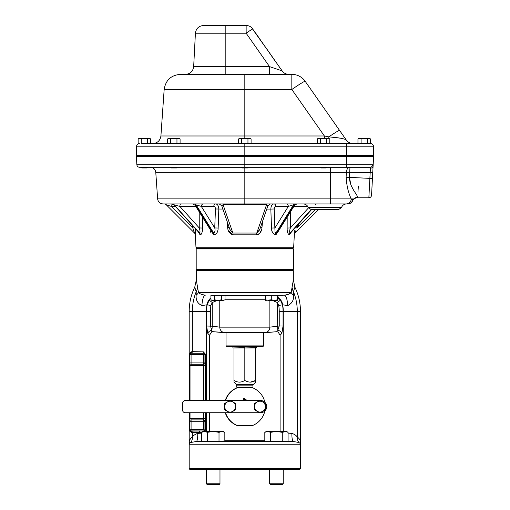 <?xml version="1.0" encoding="UTF-8"?>
<svg xmlns="http://www.w3.org/2000/svg" width="510" height="510" viewBox="0 0 510 510"><rect width="100%" height="100%" fill="white"/><g stroke="black" fill="none" stroke-linecap="round" stroke-linejoin="round"><path stroke-width="0.76" d="M373.6 156.436L371.567 195.196L372.765 172.418L372.498 177.442L372.765 172.418L370.19 172.425L370.458 168.185L370.031 167.293L139.555 167.293C137.974 167.152 137.069 166.292 136.846 164.724L244.826 164.724L244.826 156.436L136.412 156.436L137.018 155.767L244.826 155.767L137.011 155.767L136.355 155.11L373.645 155.11L373.409 146.198L373.645 155.11L372.988 155.767L373.6 156.436L244.826 156.436L244.826 155.767L346.602 155.767L346.602 164.724L372.689 164.724L373.097 166.062L373.167 164.724M292.651 248.255L293.677 247.229L195.967 247.229L195.317 234.823A2.716 2.716 0 0 0 194.527 233.044L192.793 227.944L194.578 227.944M261.509 229.902L259.775 233.191M258.857 234.033L258.34 234.364M272.487 232.433L272.047 231.323M287.627 232.445L287.385 231.31M291.146 232.458L290.853 233.357M294.295 233.452L294.308 230.622M294.315 230.265L294.327 234.823A2.716 2.716 0 0 1 295.118 233.044L295.335 232.324M290.432 211.873L290.394 227.944C289.559 230.29 289.431 231.993 290.005 233.044L290.273 233.044A2.716 2.454 -89.2 0 0 289.552 234.823L291.204 232.228M289.552 234.823L289.298 234.823C287.806 233.943 287.085 231.68 287.136 228.04L287.187 217.075M286.378 203.93A2.716 1.97 -90 0 1 288.341 206.41L274.909 227.944L271.498 228.04L270.835 209.074L274.182 208.985L275.03 232.337L276.426 233.044A2.716 1.708 -89.5 0 0 275.923 234.823L279.869 228.824M275.923 234.823L275.457 234.823C272.837 233.943 271.518 231.68 271.498 228.04M262.542 221.34L261.981 227.441L260.489 227.326M260.769 221.506L256.766 233.051A2.716 0.644 90 0 0 256.575 234.829C260.004 233.809 261.808 231.342 261.981 227.441M288.08 433.13L291.898 433.385C294.633 434.284 296.431 435.559 297.292 437.21C298.477 437.676 299.536 439.002 300.46 441.201L300.46 444.236L300.294 443.477L298.841 442.482L293.403 441.526L283.235 441.188M277.976 295.405L284.274 295.156C287.787 294.703 290.088 293.798 291.191 292.447L293.333 279.971L294.895 287.194L293.435 291.701L293.486 295.15C293.951 300.09 292.026 303.571 287.716 305.579A10.857 3.13 88 0 0 284.274 295.156L210.91 295.373M189.191 468.76L300.46 468.76L299.784 469.429L189.86 469.429L189.191 468.76L189.191 441.201C190.109 439.002 191.167 437.676 192.359 437.21C193.22 435.559 195.018 434.284 197.746 433.385L201.565 433.13M292.657 269.962L293.333 270.638L196.312 270.638L196.312 279.971L198.46 292.447C199.557 293.798 201.864 294.703 205.371 295.156A10.857 3.13 92 0 0 201.928 305.579C197.619 303.565 195.7 300.09 196.165 295.15L196.21 291.701L194.75 287.194L196.21 291.701A10.857 9.735 154.4 0 0 197.383 287.863M197.67 288.73L197.389 287.889M226.045 332.845L226.045 345.888L263.6 345.888L263.6 332.845L226.045 332.845L213.9 331.781M273.876 331.946L265.302 332.545L224.343 332.545L211.784 331.596L212.256 326.19L219.772 327.139L269.873 327.139L279.238 326.024L279.238 311.444A34.419 34.419 0 0 0 278.715 305.471L277.389 302.538L272.212 300.358M215.768 331.946L217.649 332.106M219.37 332.252L220.9 332.367M201.648 432.289L192.359 432.48A1.358 1.275 84.5 0 0 191.084 431.122L204.115 430.969L205.077 430.083L205.077 412.737M196.191 248.925L196.866 248.255L292.785 248.255L293.454 248.925L196.191 248.925L196.191 269.293L293.454 269.293L293.454 248.925M293.454 269.293L292.785 269.962L196.866 269.962L196.191 269.293M252.01 387.562L237.634 387.562M252.96 385.126L236.685 385.126A0.676 0.676 0 0 0 236.487 384.655L253.158 384.655A0.676 0.676 0 0 0 252.96 385.126L252.96 387.128L252.526 387.562L237.118 387.562L236.685 387.128L252.96 387.128M236.685 385.126L236.685 387.128M236.487 384.655L233.969 382.13L233.969 380.454L233.969 382.13M239.496 382.13L240.108 382.098M250.353 382.13L255.676 380.454L255.676 382.13L255.676 380.454C252.093 382.64 248.472 382.64 244.826 380.454C241.236 382.64 237.615 382.64 233.969 380.454L233.969 347.947M253.158 384.655L255.676 382.13M225.254 412.737A20.355 20.355 90 0 0 237.367 425.633L237.52 425.633A20.355 20.355 -90 0 1 225.407 412.737M237.52 425.633L237.666 425.633A20.355 20.355 -90 0 1 225.554 412.737M245.023 346.558L244.826 347.947L233.401 347.947A0.433 0.433 0 0 1 232.993 347.667L232.573 346.558M263.6 345.888L262.93 346.558L226.714 346.558L226.045 345.888M212.479 441.099L213.154 441.08C204.446 441.405 204.459 441.513 213.199 441.411L219.982 441.08M213.199 483.78L219.982 483.78L219.982 469.429L219.982 483.78L219.268 484.5L207.13 484.5L206.416 483.78L213.199 483.78M269.662 483.78L270.383 484.5L282.514 484.5L283.235 483.78L283.235 469.429L283.235 483.78L269.662 483.78L269.662 469.429M269.662 441.08L276.445 441.411C285.192 441.513 285.205 441.405 276.49 441.08M338.914 209.361L310.845 209.361L308.289 207.551L341.477 207.551L338.914 209.361L341.477 207.551C342.42 205.262 344.122 204.057 346.59 203.93M350.765 184.422L349.471 177.365C349.471 187.399 357.88 194.96 357.548 197.325L357.51 197.772A5.425 5.425 0 0 0 352.62 200.851L352.557 200.628M357.548 197.325A5.425 5.31 4 0 0 352.544 200.57L352.372 198.881M199.506 233.044L173.853 204.727L199.372 233.044A2.716 2.454 -90.8 0 1 200.092 234.823L200.22 234.823A2.716 2.448 90 0 0 199.506 233.044L199.646 233.044C200.213 231.986 200.086 230.284 199.251 227.944L202.508 228.04L202.457 217.075M222.551 203.93A2.716 0.752 90 0 1 223.08 204.727L221.754 205.766L229.876 229.417L232.879 233.051L256.766 233.051L259.769 229.417L267.89 205.766L266.564 204.727L223.08 204.727L232.879 233.051A2.716 0.644 -90 0 1 233.07 234.829L228.423 230.737M266.755 209.074L270.835 209.074C270.988 205.925 272.021 204.21 273.94 203.93A2.716 1.97 -90 0 1 275.897 206.41L288.341 206.41L293.594 204.727L275.935 233.044A2.716 1.677 -90.5 0 0 275.457 234.823M311.814 209.361L290.706 232.783M212.013 232.299L211.542 231.642L213.709 233.044A2.716 1.677 -89.5 0 1 214.187 234.823L213.728 234.823L209.782 228.824M144.413 167.975L147.084 167.975L147.766 167.293L141.053 167.293L141.735 167.975L144.413 167.975M241.466 167.293L242.148 167.975L247.497 167.975L248.179 167.293M170.461 167.293L171.143 167.975L176.498 167.975L177.18 167.293M320.165 167.293L320.847 167.975L326.202 167.975L326.884 167.293M296.641 226.198L296.641 226.663L298.305 226.058L298.305 224.355M298.503 224.132L298.503 225.771L298.503 224.132M282.138 70.884L282.126 70.884A8.141 8.122 90 0 0 288.781 74.352L269.541 74.352L269.541 66.631L282.151 70.877L269.541 66.631L246.139 33.214A8.141 0.351 -35 0 1 252.724 28.974L252.915 29.376L252.724 28.974M264.817 432.34L264.817 440.978L266.233 441.08L270.631 441.08L270.631 432.34L276.445 431.441L266.373 431.441L264.817 432.34L267.724 431.441L270.631 432.34M206.416 441.188L196.242 441.526L190.804 442.482L189.35 443.477A8.141 5.31 18.3 0 0 189.191 441.201L189.197 430.083C189.65 431.141 190.102 431.505 190.549 431.173L191.084 431.122M219.013 441.08L224.833 440.978L224.833 432.34L221.92 431.441L219.013 432.34L219.013 441.08L201.565 441.08L201.565 432.34L204.472 431.441L207.385 432.34L213.199 431.441L219.013 432.34M141.276 143.552L168.823 143.552L141.276 143.552L141.276 138.937L144.413 138.452L138.981 138.452L138.14 138.937L139.708 138.452L141.276 138.937M168.823 143.552L241.472 143.552L238.552 143.552L238.552 138.937L240.121 138.452L238.552 138.937M241.689 138.937L244.826 138.452L240.121 138.452L241.689 138.937L241.689 143.552L320.388 143.552L320.388 138.937L323.525 138.452L318.1 138.452L317.258 138.937L318.826 138.452L320.388 138.937M320.388 143.552L370.693 143.552A2.716 2.716 0 0 1 373.409 146.198A2.716 2.716 0 0 0 370.693 143.552A2.716 2.716 0 0 1 373.409 146.198L346.59 146.198L346.59 155.767L244.826 155.767L244.826 146.198L136.591 146.198L136.355 155.11M372.995 155.767L346.59 155.767M324.379 138.452L324.379 135.979L291.828 89.499A16.282 0.931 -35 0 1 305.171 81.294L339.577 130.432A16.282 0.931 145 0 0 328.81 136.865C339.226 137.706 345.072 138.777 346.335 140.078L339.577 130.432L346.335 140.078A8.141 8.141 0 0 0 353.003 143.552M339.858 138.127L336.753 137.719M333.961 137.4L330.716 137.056M244.826 138.452L247.956 138.937L249.524 138.452L251.092 138.937L250.251 138.452L244.826 138.452L244.826 135.979L160.911 135.979L164.163 89.499L244.826 89.499L244.826 74.352L180.406 74.352L291.828 74.352A16.282 16.282 0 0 1 305.171 81.294A16.282 16.282 0 0 0 291.828 74.352L291.828 89.499L244.826 89.499L244.826 135.979L324.379 135.979L328.81 136.865A8.141 1.307 90 0 0 328.886 138.452M246.139 25.5L246.139 33.214L195.413 33.214C196.089 28.496 198.798 25.927 203.547 25.5L246.139 25.5A8.141 8.141 0 0 1 252.699 28.815L252.705 28.898M252.89 29.306L282.151 70.877A8.141 8.141 0 0 0 288.819 74.352C286.034 74.275 283.809 73.121 282.151 70.877M279.69 67.422L265.946 47.736M259.539 38.581L258.289 36.796M256.122 33.87L256.198 33.813A1.084 1.084 0 0 0 255.867 33.507A1.084 1.084 0 0 1 256.198 33.813L276.229 62.673M273.66 58.752L253.056 29.79M270.102 203.93L267.093 203.93A2.716 0.752 -90 0 0 266.564 204.727L256.766 233.051L257.614 232.751M258.838 231.419L259.258 230.66M273.188 204.076L272.735 204.312M295.284 203.93A2.716 1.689 -90 0 0 294.085 204.727L276.426 233.044L278.109 231.642L277.064 232.828M295.558 231.648L295.787 230.941M295.966 230.418L295.118 233.044L318.807 209.361L295.118 233.044A2.716 2.716 -135 0 0 294.327 234.823L293.677 247.229M296.909 226.561L296.852 227.944L295.067 227.944M311.616 209.361L290.726 232.758M308.448 207.908L290.394 227.944L287.136 228.04M229.156 227.326L227.664 227.441C227.849 231.362 229.653 233.822 233.07 234.829L256.575 234.829M227.664 227.441L227.103 221.34M215.462 208.985C215.418 207.398 214.844 206.537 213.747 206.41A2.716 1.97 90 0 1 215.704 203.93C217.617 204.204 218.65 205.919 218.809 209.074L218.146 228.04L214.735 227.944L215.462 208.985L222.889 209.074M194.852 203.93A2.716 1.689 -90 0 1 196.05 204.727L213.709 233.044C215.041 231.986 215.379 230.284 214.735 227.944L201.31 206.41L195.559 204.727L213.218 233.044A2.716 1.708 -90.5 0 1 213.728 234.823M214.187 234.823C216.814 233.931 218.133 231.667 218.146 228.04M201.099 234.422L200.347 234.823C201.845 233.931 202.566 231.667 202.508 228.04M175.861 203.93L172.399 203.93A2.716 2.448 -90 0 1 174.127 204.727L199.646 233.044A2.716 2.435 -89.2 0 1 200.347 234.823L200.22 234.823M198.441 232.228L200.092 234.823M194.399 232.617L194.527 233.044A2.716 2.716 -45 0 1 195.317 234.823L195.311 229.436M194.1 231.68L194.304 232.299M195.33 230.278L195.349 231.412M202.24 231.419L202.056 232.299M212.893 232.987L212.574 232.828M210.783 232.388L210.451 231.591M217.872 230.322L217.598 231.33M346.143 203.93A5.425 5.164 -90 0 0 351.294 198.881C348.477 193.398 346.749 186.201 346.111 177.289L346.335 172.342L330.308 172.342L330.308 203.93L346.143 203.93L163.041 203.93C159.917 203.662 158.113 201.979 157.628 198.881L351.294 198.881L352.544 200.57A5.425 5.412 -90 0 1 347.539 203.93L346.959 203.93M219.255 203.93L220.04 203.93M294.793 203.93A2.716 1.689 -90 0 0 293.594 204.727L294.589 205.211L278.109 231.642M275.897 206.41C274.801 206.544 274.227 207.398 274.182 208.985M211.529 231.629L195.056 205.211L195.559 204.727A2.716 1.689 -90 0 0 194.367 203.93M172.125 203.93A2.716 2.448 -90 0 1 173.853 204.727L179.851 206.41L199.251 227.944L199.212 211.873M166.203 204.727A2.716 2.716 0 0 0 164.284 203.93A2.716 2.716 0 0 1 166.203 204.727L194.527 233.044L166.203 204.727L171.258 206.41L192.793 227.944L192.703 225.866M232.879 233.051L228.875 221.506M373.039 165.049L372.689 164.724A2.716 2.665 90 0 1 370.031 167.293L367.493 167.293M373.097 166.062A2.716 2.263 -177 0 1 370.458 168.185M244.826 167.293L244.826 164.724L346.602 164.724L346.602 167.293L359.646 167.293L349.962 167.293L349.471 177.365L369.877 178.379L370.19 172.425L346.335 172.342A5.425 3.634 90 0 1 349.962 167.293M365.721 167.293L370.031 167.293M353.054 189.121L352.149 187.451M358.364 186.29L357.943 191.996M171.028 203.93L171.258 206.41L175.179 206.41M180.808 203.93A2.716 0.963 -90 0 0 179.851 206.41L195.808 206.41M203.267 203.93A2.716 1.97 -90 0 0 201.31 206.41L213.747 206.41M282.266 441.08L282.266 432.34L276.445 431.441L285.173 431.441L288.08 432.34L288.08 441.08L270.631 441.08M288.08 432.34L286.524 431.441L282.266 432.34M278.536 441.144L280.239 441.207M280.264 441.207L281.087 441.246M281.157 441.246L282.508 441.322M211.102 441.45L209.737 441.462M206.901 441.456L206.563 441.437M207.532 441.297L210.286 441.169M211.389 441.131L211.848 441.118M207.385 441.08L207.385 432.34M223.272 431.441L224.833 432.34L223.272 431.441L203.127 431.441L201.565 432.34M277.976 299.816L277.976 295.341L277.587 295.194L265.404 295.488L265.576 300.352L265.404 299.816L268.349 300.358L274.444 300.358L271.301 299.816L265.589 300.358M271.301 295.258L271.301 299.816M277.587 295.194L277.587 299.816L274.444 300.358L277.778 300.358L277.587 299.816M210.91 295.252L210.91 299.816L212.676 300.358L214.436 299.816L214.436 295.194L210.91 295.252M224.999 299.816L223.24 300.358L224.999 299.816L224.999 295.596L221.48 295.354L221.48 299.816L217.955 300.358L214.436 299.816M221.48 295.354L214.436 295.194M210.91 299.816L211.854 300.358L223.24 300.358L221.48 299.816M257.072 346.558L256.249 347.947A0.433 0.433 0 0 0 256.651 347.667A0.433 0.433 0 0 1 256.249 347.947L244.826 347.947L244.826 380.454M255.676 380.454L255.676 347.947L256.249 347.947A0.433 0.433 0 0 0 256.651 347.667A0.433 0.433 0 0 1 256.249 347.947M232.777 346.558L232.993 347.667M225.554 400.535A20.355 20.355 -90 0 1 237.666 387.638L237.367 387.638A20.355 20.355 90 0 0 225.254 400.535M237.513 387.638A20.355 20.355 90 0 0 225.401 400.535M225.401 412.737A20.355 20.355 90 0 0 237.513 425.633M260.259 412.737L260.597 412.737A6.101 6.101 90 0 0 266.698 406.636A6.101 6.101 90 0 0 260.597 400.535L260.259 400.535M230.412 412.737L259.635 412.737L254.496 409.772L254.496 403.499L259.972 400.369L254.547 403.499L254.547 409.772L259.972 412.902L265.398 409.772L265.404 406.636L265.398 403.499L259.972 400.369M182.548 403.251A2.716 2.716 -90 0 1 185.264 400.535L185.283 400.535A2.716 2.716 -90 0 0 182.574 403.251L182.548 410.021A2.716 2.716 -90 0 0 185.264 412.737L229.787 412.737L224.642 409.772L224.642 403.499L230.125 400.369L224.693 403.499L224.693 409.772L230.125 412.902L235.55 409.772L235.556 406.636L235.55 403.499L230.125 400.369M185.283 400.535L229.787 400.535M230.412 400.535L259.635 400.535M182.574 403.251L182.548 410.021M185.283 412.737A2.716 2.716 -90 0 1 182.574 410.021M259.972 412.902L259.635 412.737M230.125 412.902L229.787 412.737M227.415 401.937A5.425 5.425 -90 0 1 232.84 401.937A5.425 5.425 90 0 1 235.556 406.636A5.425 5.425 -90 0 1 227.415 411.334A5.425 5.425 -90 0 1 227.415 401.937M257.263 401.937A5.425 5.425 -90 0 1 262.695 401.937A5.425 5.425 90 0 1 265.404 406.636A5.425 5.425 -90 0 1 257.263 411.334A5.425 5.425 -90 0 1 257.263 401.937M244.277 399.215L244.277 400.535L244.277 399.215L245.992 400.535M244.277 398.355L247.108 400.535L244.277 398.355L243.582 398.355L244.277 398.355M243.582 400.535L243.582 398.355M264.849 411.009A20.355 20.355 -90 0 1 252.278 425.633L237.666 425.633M237.666 387.638L252.278 387.638A20.355 20.355 -90 0 1 264.849 402.262M225.407 400.535A20.355 20.355 -90 0 1 237.52 387.638M277.976 297.674L280.436 300.116L277.389 302.538L277.752 330.308A4.074 2.939 -157.6 0 1 281.845 333.393L280.105 335.242L277.861 331.596L277.752 330.308L279.238 326.024L283.063 326.024L281.845 333.393M280.436 300.116L282.483 304.801L278.715 305.471M209.54 400.535L209.54 335.242L207.806 333.393L206.582 326.024L206.582 311.444A38.237 38.237 0 0 1 207.162 304.801L209.208 300.116L210.91 298.286M217.432 300.358L212.256 302.538L210.93 305.471A34.419 34.419 0 0 0 210.407 311.444L210.407 326.024L211.899 330.308A4.074 2.939 157.6 0 0 207.806 333.393M209.208 300.116L212.256 302.538L212.256 326.19L206.582 326.024M206.378 400.535L206.378 311.444A38.448 38.448 0 0 1 206.952 304.795L210.93 305.471M209.54 335.242L211.784 331.596M265.952 332.533L268.725 332.373M270.274 332.252L272.002 332.106M197.746 433.385A8.141 1.766 88.3 0 1 196.242 441.526L293.403 441.526A8.141 1.766 91.7 0 1 291.898 433.385M298.841 442.482A8.141 7.51 119 0 1 297.292 437.21L297.292 311.444A52.466 52.466 0 0 0 293.435 291.701A10.857 9.735 25.6 0 1 292.262 287.863L291.975 288.743M300.294 443.477A8.141 5.31 161.7 0 1 300.46 441.201L300.46 311.444A55.635 55.635 0 0 0 294.895 287.194L293.435 291.701M189.35 443.477L189.191 444.236L300.46 444.236L300.46 468.76M190.804 442.482A8.141 7.51 61 0 0 192.359 437.21L192.359 432.48L191.817 432.531A1.358 1.275 84.5 0 0 190.549 431.173L189.726 430.083L191.078 429.547L203.579 429.547L204.937 430.083L204.115 430.905L203.579 429.547L203.7 412.737M287.716 305.579L282.693 304.795A10.857 10.187 86 0 0 277.976 297.355M279.238 311.444L283.273 311.444A38.448 38.448 0 0 0 282.693 304.795L282.483 304.801A38.237 38.237 0 0 1 283.063 311.444L283.063 326.024M293.486 295.15A10.857 5.763 11.1 0 1 291.191 292.447L198.46 292.447A10.857 5.763 168.9 0 1 196.165 295.15M189.191 353.494L191.817 351.645A1.358 1.275 -84.5 0 1 190.549 353.003C190.102 352.671 189.65 353.041 189.197 354.093L189.191 311.444A55.635 55.635 0 0 1 194.75 287.194L196.312 279.971M210.91 297.91A10.857 10.187 94 0 0 206.952 304.795L201.928 305.579M191.817 432.531L189.191 430.682M203.573 431.441A1.358 0.733 91.3 0 1 204.115 430.969L190.549 430.905L191.078 429.547L191.078 419.902L203.579 419.902A1.358 1.358 -90 0 1 204.937 421.26L204.937 430.083L205.345 430.083L204.95 431.441M191.817 351.645L203.382 351.849L205.345 354.093L205.345 400.535M205.077 400.535L205.077 354.093L204.115 353.207L190.549 353.271L204.115 353.271L204.937 354.093L203.579 354.628L204.115 353.207A1.358 0.733 -91.3 0 1 203.382 351.849M191.059 419.902A1.358 1.358 90 0 0 189.701 421.26L189.726 421.26A1.358 1.358 -90 0 1 191.078 419.902L190.963 418.551L189.605 418.551L189.701 421.26M203.605 419.902A1.358 1.358 90 0 1 204.963 421.26L205.058 418.551L190.963 418.551L190.963 412.737M191.059 364.274A1.358 1.358 -90 0 1 189.701 362.916L189.605 365.625L190.963 365.625L191.059 364.274L203.579 364.274L191.059 364.274M205.058 400.535L205.058 365.625L203.7 365.625L203.579 354.628L191.078 354.628L189.726 354.093L190.549 353.271L191.078 354.628L191.078 362.916L189.726 362.916L189.726 354.093L189.197 354.093M205.058 365.625L204.963 362.916A1.358 1.358 90 0 1 203.605 364.274M189.191 429.484L189.191 412.737M189.191 400.535L189.191 354.692M280.105 431.441L280.105 335.242M209.54 431.441L209.54 412.737M326.661 143.552L326.661 138.937L323.525 138.452L328.223 138.452L329.791 138.937L329.791 143.552M329.791 138.937L328.95 138.452L326.661 138.937M317.258 143.552L317.258 138.937M247.956 143.552L247.956 138.937M251.092 143.552L251.092 138.937M169.122 138.452L167.554 138.937L169.122 138.452L170.684 138.937L173.821 138.452L169.122 138.452M176.957 143.552L176.957 138.937L173.821 138.452L178.519 138.452L180.087 138.937L180.087 143.552M180.087 138.937L179.246 138.452L176.957 138.937M167.554 143.552L167.554 138.937M170.684 143.552L170.684 138.937M147.543 143.552L147.543 138.937L144.413 138.452L149.111 138.452L150.679 138.937L150.679 143.552M150.679 138.937L149.838 138.452L147.543 138.937M139.326 143.552L138.14 143.552L138.14 138.937M359.531 138.452L357.963 138.937L359.531 138.452L361.099 138.937L364.236 138.452L359.531 138.452M367.366 143.552L367.366 138.937L364.236 138.452L368.934 138.452L370.502 138.937L370.502 143.552M370.502 138.937L369.661 138.452L367.366 138.937M357.963 143.552L357.963 138.937L358.804 138.452M361.099 143.552L361.099 138.937M265.404 299.746L224.999 299.746M265.302 332.545A5.425 5.011 -90 0 0 269.873 327.139L269.873 300.358M199.365 432.276L199.365 430.918M224.999 295.679L265.404 295.679M311.349 209.361L290.005 233.044A2.716 2.435 -90.8 0 0 289.298 234.823M264.817 440.729L224.833 440.729L264.817 440.729M346.59 143.552L346.59 146.198L244.826 146.198L244.826 143.552M195.413 33.214L193.666 66.631L269.541 66.631M225.828 25.5L225.828 74.352M291.828 74.352A16.282 16.282 0 0 1 305.171 81.294M296.852 227.944L315.435 209.361M307.728 206.41L293.843 206.41M244.826 203.93L244.826 172.342L155.773 172.342C155.282 169.25 153.478 167.567 150.354 167.293M357.51 197.772L368.858 197.772C370.438 197.625 371.344 196.771 371.567 195.196C371.344 196.771 370.438 197.625 368.858 197.772L369.877 178.379L372.453 178.373M330.308 167.293L330.308 172.342L244.826 172.342L244.826 167.975M349.471 177.365L346.111 177.289M315.894 204.389A2.716 2.448 -90 0 0 315.518 204.727M244.826 347.947L256.447 347.667L256.874 346.558M233.401 347.947L244.621 347.667L244.621 346.558M191.084 353.054A1.358 1.275 -84.5 0 0 192.359 351.696L192.359 311.444L210.407 311.444M224.343 332.545A5.425 5.011 -90 0 1 219.772 327.139L219.772 300.358M205.345 412.737L205.345 430.083M205.345 354.093L204.937 354.093L204.937 362.916A1.358 1.358 90 0 1 203.579 364.274M189.197 430.083L189.726 430.083L189.726 421.26L204.963 421.26M189.605 418.551L189.605 412.737M189.605 400.535L189.605 365.625M203.7 400.535L203.7 365.625L190.963 365.625L190.963 400.535M205.058 412.737L205.058 418.551M204.963 362.916L191.078 362.916L191.078 364.274A1.358 1.358 -90 0 1 189.726 362.916L189.701 362.916M283.273 431.441L283.273 311.444L300.46 311.444M206.378 431.441L206.378 412.737M189.191 311.444L192.359 311.444A52.466 52.466 0 0 1 196.21 291.701M196.987 269.962L196.312 270.638M206.416 441.411L206.416 441.08M308.289 207.551C307.345 205.262 305.643 204.057 303.169 203.93M296.253 226.625L296.641 226.663M164.163 89.499C165.623 80.21 171.041 75.161 180.406 74.352M193.666 66.631C192.99 71.355 190.281 73.924 185.532 74.352M160.911 135.979C160.178 140.62 157.469 143.144 152.79 143.552M136.591 146.198C136.782 144.585 137.687 143.705 139.306 143.552M254.643 31.779L252.896 29.312M279.448 67.275L279.882 67.632M136.846 164.724L136.412 156.436M347.724 203.93C349.949 203.841 351.575 202.814 352.62 200.851L352.48 201.125M350.854 202.935L350.351 203.254M349.293 203.7L348.604 203.86M221.754 205.766L219.192 203.93L221.754 205.766M173.751 204.829L171.736 203.93M195.056 205.211L192.755 203.93M267.89 205.766L270.459 203.93M294.589 205.211L296.89 203.93M157.628 198.881L155.773 172.342M196.994 248.255L195.967 247.229M283.235 441.411L283.235 441.08M206.416 483.78L206.416 469.429M263.6 332.845L276.822 331.685M293.333 270.638L293.333 279.971"/></g></svg>
